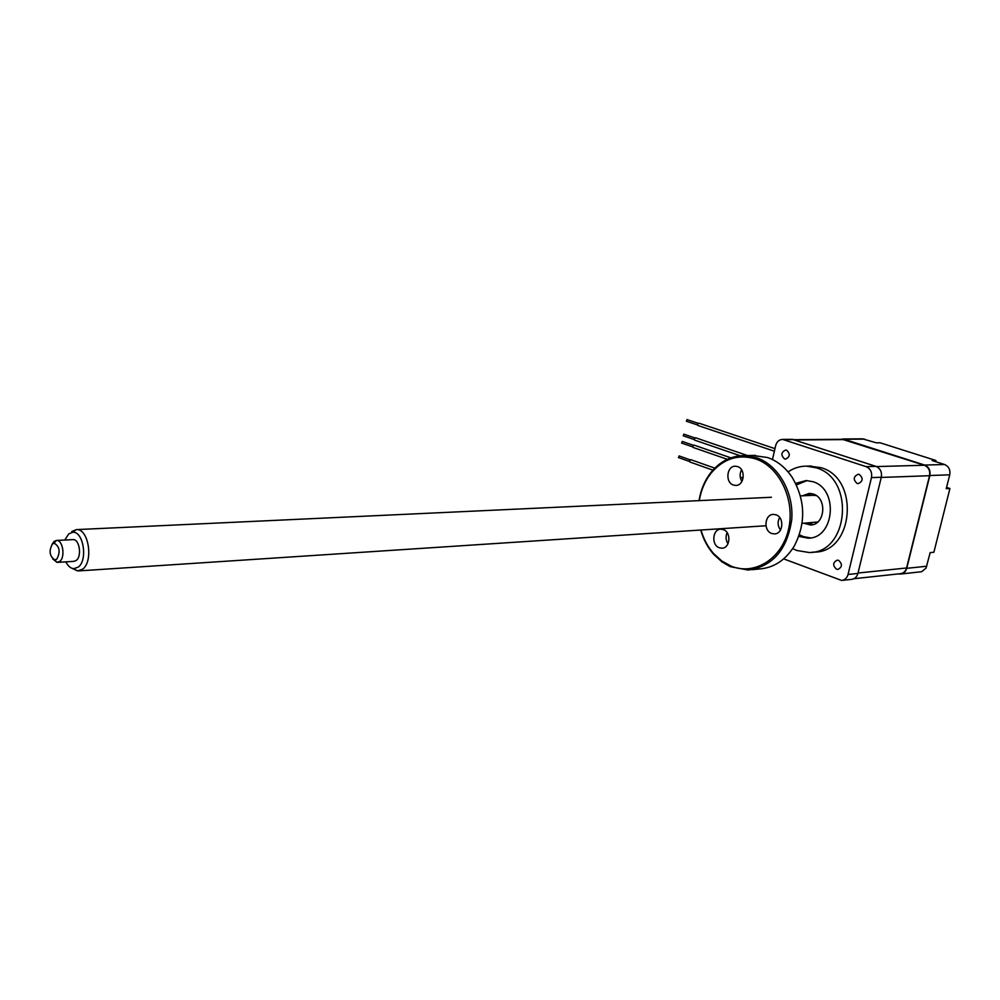 <?xml version="1.0" encoding="UTF-8"?>
<svg xmlns="http://www.w3.org/2000/svg" width="1000" height="1000" viewBox="0 0 1000 1000"><rect width="100%" height="100%" fill="white"/><g stroke="black" fill="none" stroke-linecap="round" stroke-linejoin="round"><path stroke-width="1.5" d="M686.45 421.25L687.013 419.588L698.112 423.3M683.263 435.812L683.838 434.162L694.912 437.95M681.675 443.075L682.262 441.425L693.312 445.25M678.512 457.575L679.1 455.925L690.113 459.825M698 425.525L697.562 424.312L698.812 423.137L774.963 448.638M694.775 440.163L694.35 438.963L695.612 437.788L747.475 455.538M693.175 447.463L692.75 446.262L694.013 445.1L730.85 457.837M689.975 462.025L689.55 460.838L690.812 459.675L714.812 468.15M859.275 474.438L858.175 474.263C853.35 476.575 853 479.637 857.1 483.45L858.238 483.638C863.037 481.312 863.388 478.25 859.275 474.438M838.612 560.363L837.225 560.15C832.788 562.475 832.537 565.5 836.5 569.188L837.913 569.412C842.35 567.062 842.588 564.05 838.612 560.363M786.6 450.188L785.65 450.025C781.062 452.25 780.713 455.225 784.575 458.938L785.562 459.113C790.125 456.863 790.475 453.888 786.6 450.188M811.213 493.5L806.9 495.613M808.525 522.95L813.062 524.562M803.988 523.25L810.337 524.963C824.975 525.475 827.562 498.15 813.238 494.012L809.375 493.363L802.35 495.825M798.825 536.362L807.913 538.125C834.488 538.913 839 489.05 812.9 481.7L806.162 480.55L795.662 483.387M807 480.575L796.425 484.938M799.4 534.738L803.213 536.575L810.425 537.888M792.663 548.625L796.75 550.475L809.137 552.513C848.888 553.438 855.337 478.512 816.175 467.812L806.513 466.15C799.875 466.125 793.737 468.038 788.1 471.912M811.862 552.275L814.013 552.087C853.713 553 860.15 478.338 821.038 467.675L809.075 466.075M772.463 459.562L775.65 445.65C776.787 441.675 779.125 439.588 782.638 439.412L866.15 466.662C870.5 468.65 872.275 472.287 871.475 477.6L848.037 574.475C847 578.062 844.85 580.05 841.587 580.438L783.675 558.875M842.188 580.375L851.488 579.375C854.725 578.987 856.875 577.013 857.913 573.438L881.3 477.25C882.1 471.987 880.325 468.363 876 466.388L792.288 439.338M862.55 438.837L876.3 442.825L880.075 442.788L935.9 460.487L935.6 461.662M935.9 460.487L932.188 460.575L944.562 464.513C948.787 466.375 950.512 469.812 949.737 474.812L946.25 488.688L949.925 488.512L946.562 487.413M949.925 488.512L933.875 552.275L930.175 552.625L926.025 568.138L921.675 571.7L901 574M840.325 439.338L844.2 439.275L924.638 465.05C928.9 466.95 930.638 470.438 929.85 475.525L906.75 568.325C905.725 571.775 903.6 573.688 900.4 574.062L898.512 573.9M853.913 578.725L900.238 573.713C903.438 573.337 905.55 571.425 906.575 567.975L929.538 475.712C930.325 470.637 928.587 467.15 924.325 465.25L842.275 439.312M65.875 561.85C68 566.087 70.625 568.362 73.75 568.675L78.175 567.163C88.112 560.312 83.35 530.737 72.6 532.3L68.725 533.913L64.763 540.037M71.8 531.45L76.65 529.6C88.713 528.65 93.675 561.613 82.562 569.225L77.513 570.938L72.2 568.375M56.775 559.175C60.6 551.838 59.725 546.512 54.15 543.212L52.488 543.938C48.738 550.763 49.475 556.075 54.675 559.875L56.775 559.175M51.988 544.425L54.088 541.413L56.6 540.45C62.912 539.95 65.512 557.375 59.725 561.45L56.962 562.362L52.725 558.925M57.713 562.35L73.825 561.362L76.263 560.438C82.088 556.4 79.475 539.1 73.138 539.612L72.713 539.637M813.15 495.312L816.213 495.538M817.8 521.975L802.075 523.375M751.7 569.7L759.025 569.012C773.6 567.962 785.312 560.375 794.188 546.213C806.15 523.038 805.45 500.05 792.087 477.212C785.5 467.512 777.3 460.938 767.513 457.512L752.65 455.45M701 530.013C703.587 539 707.75 546.8 713.475 553.413L721.762 560.975L731.213 566.175C754.488 575.737 781.775 558.95 788.475 529.55C795.525 500.288 779.663 466.788 755.612 458.913C738.275 453.875 723.413 458.638 711.025 473.2C704.95 480.95 701.038 490.087 699.275 500.613M699.025 500.625C700.788 489.762 704.8 480.325 711.062 472.35C720.188 461.225 731.375 455.637 744.613 455.588L756.587 457.725C778.175 464.913 793.962 492.287 791.725 519.712C787.188 549.788 772.65 566.562 748.1 570.037L730.238 566.65L722.025 561.938L713.562 554.2C707.65 547.388 703.375 539.325 700.738 530.037M728 543.787C725.763 540.225 725.475 536.525 727.138 532.675M719.275 547.75C711.087 545.062 712.513 528.888 720.925 529.175L723.363 529.6C731.575 532.2 730.225 548.425 721.838 548.2L719.275 547.75M741.912 481.438C739.65 477.625 739.525 473.75 741.562 469.812M733.413 485.025C724.887 482.475 726.75 465.613 735.512 466.225L737.575 466.587C746.125 469.05 744.338 485.95 735.6 485.412L733.413 485.025M780.5 530.037C777.65 526.025 777.362 521.825 779.625 517.475M771.712 533.475C763.062 530.75 764.663 514.05 773.562 514.412L776.025 514.837C784.688 517.45 783.175 534.2 774.312 533.913L771.712 533.475M794.412 439.637L784.35 439.712M876 466.388L866.15 466.662M881.3 477.25L871.475 477.6M857.913 573.438L848.037 574.475M844.2 439.275L864.638 439.113M924.638 465.05L944.562 464.513M929.85 475.525L949.737 474.812M906.75 568.325L926.762 566.237M844.362 439.6L795.45 439.975M924.325 465.25L876.488 466.575M929.538 475.712L881.25 477.438M906.575 567.975L858.012 573.038M686.35 421.213L697.55 424.975M683.162 435.775L694.325 439.613M681.575 443.038L692.725 446.912M678.413 457.537L689.525 461.475M697.862 425.475L774.375 451.2M694.638 440.112L740.175 455.75M693.025 447.413L727.288 459.312M689.825 461.975L712.9 470.163M741.2 480.188L742.35 480.6M806.513 466.15L811.388 466.012M809.688 538L807.913 538.125M810.337 524.963L811.287 524.9M792.7 439.338L782.638 439.412M842.675 439.312L794.513 439.675M842.513 438.975L862.962 438.837M740.25 477.125L743.125 478.15M72.6 532.3L76.213 529.612M54.15 543.212L56.275 540.462M56.6 540.45L73.138 539.612M76.65 529.6L771.438 497.262M800.438 495.913L813.938 495.275M78.787 570.9L765.95 525.75M54.675 559.875L56.962 562.362M73.75 568.675L77.513 570.938M755.562 455.387L744.613 455.588M713.475 553.413L713.562 554.2M711.025 473.2L711.062 472.35"/></g></svg>
